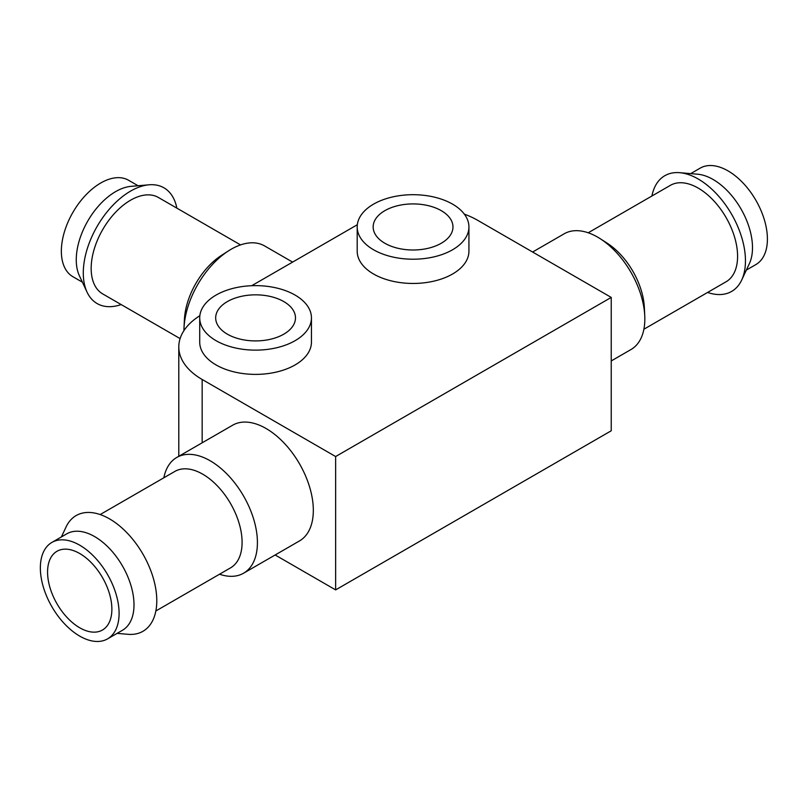 <?xml version="1.0" encoding="UTF-8"?>
<svg xmlns="http://www.w3.org/2000/svg" width="807" height="807" viewBox="0 0 807 807"><rect width="100%" height="100%" fill="white"/><g stroke="black" fill="none" stroke-linecap="round" stroke-linejoin="round"><path stroke-width="1.21" d="M79.722 553.521A45.474 26.258 60 0 1 109.429 593.589A45.474 26.258 60 0 1 102.459 630.025A45.474 26.258 60 0 1 56.984 603.777A45.474 26.258 60 0 1 56.984 551.272A45.474 26.258 60 0 1 79.722 553.521M199.843 315.719A79.802 46.08 0 0 0 178.791 346.899A79.802 46.08 0 0 0 202.164 379.482L335.631 456.54L335.631 589.897L611.232 430.777L611.232 297.42L477.764 220.361A79.802 46.08 0 0 0 464.318 214.127M335.631 456.54L611.232 297.42M357.33 224.729L251.734 285.698M163.861 477.774A66.82 38.575 60 0 1 176.763 457.468L232.668 425.198A66.82 38.575 60 0 1 266.078 428.507A66.82 38.575 60 0 1 309.727 487.378A66.82 38.575 60 0 1 299.488 540.922L243.583 573.202A66.82 38.575 60 0 1 219.544 574.221M275.147 554.974L335.631 589.897M357.198 226.959L357.198 251.199A55.865 32.25 0 0 0 373.56 274.007A55.865 32.25 0 0 0 434.448 280.997A55.865 32.25 0 0 0 468.928 251.199L468.928 226.959A55.865 32.25 0 0 0 413.063 194.699A55.865 32.25 0 0 0 357.198 226.959A55.865 32.25 0 0 0 373.56 249.767A55.865 32.25 0 0 0 434.448 256.757A55.865 32.25 0 0 0 468.928 226.959M199.712 317.877L199.712 342.128A55.865 32.25 0 0 0 216.074 364.935A55.865 32.25 0 0 0 276.962 371.926A55.865 32.25 0 0 0 311.441 342.128L311.441 317.877A55.865 32.25 0 0 0 255.577 285.628A55.865 32.25 0 0 0 199.712 317.877A55.865 32.25 0 0 0 216.074 340.685A55.865 32.25 0 0 0 276.962 347.676A55.865 32.25 0 0 0 311.441 317.877M227.362 334.169A39.906 23.04 0 0 0 270.849 339.162A39.906 23.04 0 0 0 295.483 317.877A39.906 23.04 0 0 0 255.577 294.837A39.906 23.04 0 0 0 215.681 317.877A39.906 23.04 0 0 0 227.362 334.169M384.848 243.25A39.906 23.04 0 0 0 428.335 248.243A39.906 23.04 0 0 0 452.969 226.959A39.906 23.04 0 0 0 413.063 203.919A39.906 23.04 0 0 0 373.157 226.959A39.906 23.04 0 0 0 384.848 243.25M79.722 545.189A55.683 32.149 60 0 1 116.097 594.255A55.683 32.149 60 0 1 107.563 638.872A55.683 32.149 60 0 1 51.88 606.723A55.683 32.149 60 0 1 51.88 542.435A55.683 32.149 60 0 1 79.722 545.189M51.88 542.435L66.789 533.82A55.683 32.149 60 0 1 94.631 536.584A55.683 32.149 60 0 1 131.006 585.65A55.683 32.149 60 0 1 122.472 630.267L107.563 638.872M61.393 536.937L66.073 526.961A66.82 38.575 60 0 1 109.54 518.881A66.82 38.575 60 0 1 155.832 589.251A66.82 38.575 60 0 1 128.051 634.312L117.076 633.374M100.169 514.553L174.877 471.419A55.683 32.149 60 0 1 202.718 474.173A55.683 32.149 60 0 1 239.094 523.239A55.683 32.149 60 0 1 230.56 567.856L155.842 610.99M176.763 457.468A66.82 38.575 60 0 1 210.173 460.777A66.82 38.575 60 0 1 253.822 519.658A66.82 38.575 60 0 1 243.583 573.202M532.61 252.026L564.174 233.798A66.82 38.575 60 0 1 597.583 237.107A66.82 38.575 60 0 1 600.327 238.781A66.82 38.575 60 0 1 644.753 315.729A66.82 38.575 60 0 1 630.993 349.532L611.232 360.941M600.327 238.781L607.328 243.29A55.683 32.149 60 0 1 644.349 307.417L644.753 315.729M588.212 232.779L670.375 185.348A55.683 32.149 60 0 1 698.216 188.102A55.683 32.149 60 0 1 734.592 237.167A55.683 32.149 60 0 1 726.058 281.784L643.895 329.226M651.915 196.01A66.82 38.575 60 0 1 679.706 172.688A66.82 38.575 60 0 1 698.216 179.013A66.82 38.575 60 0 1 741.683 280.039A66.82 38.575 60 0 1 707.588 292.447M679.706 172.688L697.702 174.221A55.683 32.149 60 0 1 713.126 179.497A55.683 32.149 60 0 1 749.35 263.687L741.683 280.039M690.681 173.626L700.194 168.128A55.683 32.149 60 0 1 728.035 170.892A55.683 32.149 60 0 1 764.411 219.948A55.683 32.149 60 0 1 755.877 264.565L746.364 270.063M292.608 262.104L264.575 245.923A66.82 38.575 120 0 0 228.431 250.906A66.82 38.575 120 0 0 184.006 327.854A66.82 38.575 120 0 0 183.925 330.638M138.078 185.741L128.555 180.254A55.683 32.149 120 0 0 72.882 212.402A55.683 32.149 120 0 0 72.882 276.69L82.395 282.188M176.844 208.125A66.82 38.575 120 0 0 149.053 184.803L131.057 186.346A55.683 32.149 120 0 0 87.792 221.007A55.683 32.149 120 0 0 79.409 275.812L87.065 292.164A66.82 38.575 120 0 0 121.161 304.572M149.053 184.803A66.82 38.575 120 0 0 97.133 226.404A66.82 38.575 120 0 0 87.065 292.164M240.547 244.904L158.374 197.463A55.683 32.149 120 0 0 102.701 229.612A55.683 32.149 120 0 0 102.701 293.909L180.102 338.597M228.431 250.906L221.431 255.416A55.683 32.149 120 0 0 184.41 319.542L184.006 327.854M202.164 379.482L202.164 442.811M178.791 346.899L178.791 456.298"/></g></svg>
